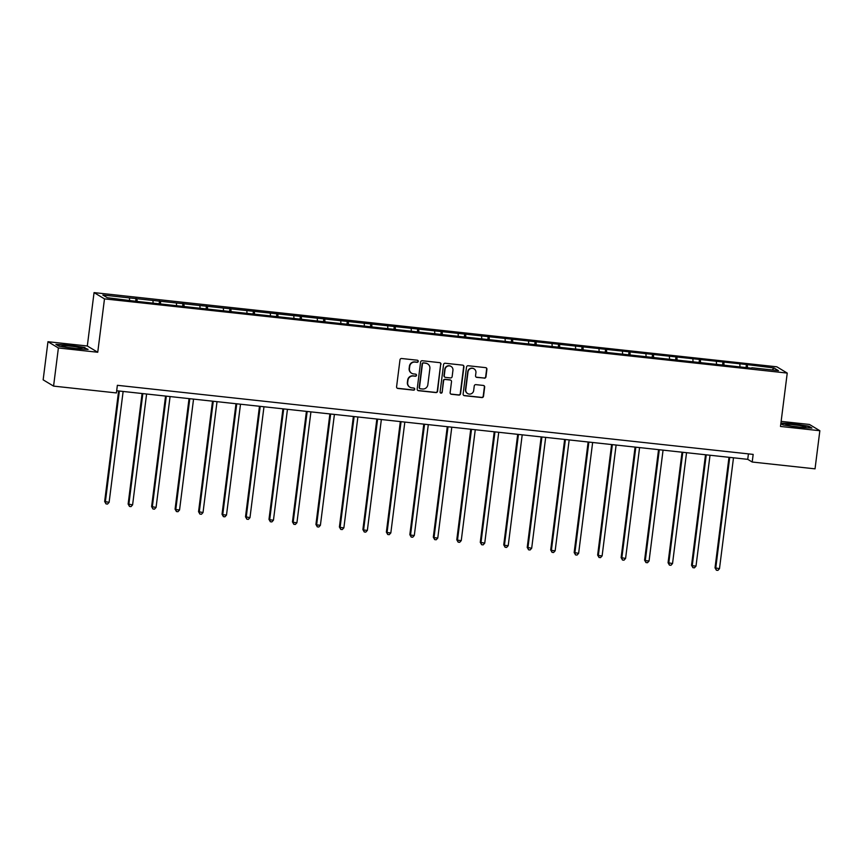 <?xml version="1.0" encoding="UTF-8"?>
<svg xmlns="http://www.w3.org/2000/svg" width="863" height="863" viewBox="0 0 863 863"><rect width="100%" height="100%" fill="white"/><g stroke="black" fill="none" stroke-linecap="round" stroke-linejoin="round"><path stroke-width="1.29" d="M418.242 361.37A1.057 1.036 121 0 0 417.347 360.216L401.651 358.512A1.51 1.478 121 0 0 399.99 359.849L396.581 386.786A1.51 1.478 121 0 0 397.865 388.447L413.56 390.152A1.057 1.036 121 0 0 414.24 388.199A1.057 1.036 121 0 0 413.83 388.059L411.802 387.832A4.844 4.736 121 0 1 407.67 382.536L407.962 380.292A4.844 4.736 121 0 1 413.291 376.009L415.319 376.236A1.057 1.036 121 0 0 415.998 374.272A1.057 1.036 121 0 0 415.588 374.132L413.56 373.916A4.844 4.736 121 0 1 409.44 368.609L409.72 366.365A4.844 4.736 121 0 1 415.049 362.093L417.077 362.309A1.057 1.036 121 0 0 418.242 361.37M411.662 373.28L411.381 373.107A4.844 4.736 121 0 1 409.148 368.447L409.44 366.192A4.844 4.736 121 0 1 414.769 361.921L416.797 362.136A1.057 1.036 121 0 0 417.616 360.281M397.142 388.156A1.51 1.478 121 0 0 397.584 388.274L413.28 389.979A1.057 1.036 121 0 0 414.089 388.123M409.903 387.196L409.623 387.034A4.844 4.736 121 0 1 407.39 382.363L407.681 380.119A4.844 4.736 121 0 1 413.01 375.837L415.038 376.063A1.057 1.036 121 0 0 415.858 374.197M484.294 378.188A1.51 1.478 121 0 0 485.955 376.851L486.915 369.288A1.51 1.478 121 0 0 485.621 367.638L468.199 365.739A1.51 1.478 121 0 0 466.527 367.077L463.129 394.024A1.51 1.478 121 0 0 464.413 395.675L481.845 397.573A1.51 1.478 121 0 0 483.507 396.236L484.661 387.109A1.51 1.478 121 0 0 483.377 385.448L475.912 384.639A1.51 1.478 121 0 0 474.251 385.977L473.679 390.497A4.056 3.959 121 0 1 467.638 393.55A4.056 3.959 121 0 1 465.772 389.645L468.016 371.91A4.056 3.959 121 0 1 474.057 368.857A4.056 3.959 121 0 1 475.923 372.762L475.545 375.718A1.51 1.478 121 0 0 476.829 377.379L484.014 378.016A1.51 1.478 121 0 0 485.675 376.678L486.635 369.127A1.51 1.478 121 0 0 486.074 367.757M780.497 426.451L819.85 430.723L815.039 468.846L752.202 462.018L753.172 454.402L117.368 385.308L116.408 392.935L53.571 386.106L58.393 347.972L97.746 352.255L104.488 298.878L787.239 373.075L780.497 426.451M440.971 364.305A1.51 1.478 121 0 0 439.688 362.643L422.255 360.745A1.51 1.478 121 0 0 420.594 362.082L417.185 389.03A1.51 1.478 121 0 0 418.479 390.691L435.901 392.579A1.51 1.478 121 0 0 437.573 391.241L440.691 364.132A1.51 1.478 121 0 0 440.13 362.762M445.222 363.247L462.654 365.135A1.51 1.478 121 0 1 463.949 366.797L460.54 393.744A1.51 1.478 121 0 1 458.879 395.081L451.414 394.262A1.51 1.478 121 0 1 450.13 392.611L451.511 381.683A1.51 1.478 121 0 0 450.216 380.022L445.276 379.483A1.51 1.478 121 0 0 443.604 380.82L442.169 392.201A1.057 1.036 121 0 1 440.583 392.999A1.057 1.036 121 0 1 440.098 391.975L443.56 364.585A1.51 1.478 121 0 1 445.222 363.247M819.85 430.723L809.429 424.456L781.134 421.381M97.746 352.255L87.314 345.987L47.961 341.716L58.393 347.972M47.961 341.716L43.15 379.839L53.571 386.106M751.673 368.199L134.876 301.176L107.292 297.713L102.837 295.038L746.43 364.51L774.014 367.972L778.458 370.648L751.824 367.757M104.488 298.878L94.056 292.611L776.819 366.807L787.239 373.075M739.969 366.462L739.85 364.262M724.035 365.2L723.895 362.525M716.484 363.916L716.376 361.705M700.562 362.643L700.422 359.979M693.011 361.36L692.892 359.159M677.088 360.098L676.948 357.422M669.537 358.814L669.418 356.602M653.615 357.541L653.474 354.876M646.063 356.257L645.945 354.057M630.13 354.995L629.99 352.32M622.59 353.711L622.471 351.5M606.657 352.438L606.516 349.774M599.105 351.155L598.998 348.954M583.183 349.893L583.043 347.217M575.632 348.609L575.513 346.397M559.709 347.336L559.569 344.671M552.158 346.052L552.04 343.852M536.236 344.79L536.096 342.115M528.685 343.506L528.566 341.295M512.751 342.233L512.611 339.569M505.211 340.95L505.092 338.749M489.278 339.688L489.138 337.012M481.727 338.404L481.619 336.192M465.804 337.131L465.664 334.466M458.253 335.847L458.134 333.647M442.331 334.585L442.19 331.91M434.779 333.301L434.661 331.101M418.857 332.028L418.717 329.364M411.306 330.745L411.187 328.544M395.373 329.483L395.232 326.807M387.832 328.199L387.714 325.998M371.899 326.937L371.759 324.261M364.348 325.642L364.24 323.442M348.425 324.38L348.285 321.705M340.874 323.096L340.756 320.896M324.952 321.834L324.812 319.159M317.401 320.54L317.282 318.339M301.478 319.278L301.327 316.602M293.927 317.994L293.808 315.793M277.994 316.732L277.854 314.056M270.453 315.437L270.335 313.237M254.52 314.175L254.38 311.5M246.969 312.891L246.861 310.691M231.047 311.629L230.906 308.954M223.495 310.335L223.377 308.134M207.573 309.073L207.433 306.397M200.022 307.789L199.903 305.588M184.089 306.527L183.948 303.852M176.548 305.232L176.43 303.032M160.615 303.97L160.475 301.295M153.075 302.686L152.956 300.486M137.141 301.424L137.001 298.749M129.59 300.141L129.482 297.929M87.314 345.987L94.056 292.611M116.678 390.756L747.736 459.343L752.202 462.018M748.426 453.884L747.736 459.343M747.509 367.746L747.369 365.081M774.014 367.972L772.169 369.968M135.674 301.263L136.063 298.177M159.148 303.808L159.536 300.734M182.622 306.365L183.01 303.28M206.095 308.911L206.484 305.836M229.569 311.467L229.957 308.382M253.053 314.013L253.442 310.939M276.527 316.57L276.915 313.485M300 319.116L300.389 316.041M323.474 321.672L323.862 318.587M346.948 324.218L347.336 321.144M370.432 326.775L370.82 323.69M393.906 329.321L394.294 326.246M417.379 331.877L417.768 328.792M440.853 334.423L441.241 331.349M464.326 336.98L464.715 333.895M487.811 339.526L488.199 336.451M511.284 342.082L511.673 338.997M534.758 344.628L535.146 341.554M558.232 347.185L558.62 344.1M581.705 349.731L582.094 346.656M605.19 352.287L605.578 349.202M628.663 354.833L629.051 351.759M652.137 357.39L652.525 354.305M675.61 359.936L675.999 356.861M699.084 362.482L699.472 359.407M722.568 365.038L722.957 361.964M746.042 367.584L746.43 364.51M84.941 347.519L68.846 345.006L55.901 344.369L59.04 346.257L75.124 348.771L88.08 349.407L84.876 348.037M780.842 423.69L782.87 424.909L798.965 427.433L811.921 428.07L808.782 426.182L792.687 423.657L780.918 423.086M417.746 390.4A1.51 1.478 121 0 0 418.188 390.518L435.621 392.417A1.51 1.478 121 0 0 437.293 391.079L440.691 364.132M423.614 363.021A1.057 1.036 121 0 0 422.449 363.959L419.461 387.606A1.057 1.036 121 0 0 420.367 388.771L422.503 388.997A4.844 4.736 121 0 0 427.843 384.725L429.882 368.555A4.844 4.736 121 0 0 425.761 363.258L423.334 362.848A1.057 1.036 121 0 0 422.169 363.787L422.449 363.959M419.947 388.63L419.666 388.458A1.057 1.036 121 0 1 419.181 387.433L422.169 363.787M427.649 363.884L427.368 363.722A4.844 4.736 121 0 0 425.481 363.086L425.761 363.258M423.334 362.848L425.481 363.086M450.691 393.97A1.51 1.478 121 0 0 451.133 394.1L458.587 394.909A1.51 1.478 121 0 0 460.259 393.571L463.658 366.624A1.51 1.478 121 0 0 463.097 365.265M450.81 380.227L450.529 380.054A1.51 1.478 121 0 0 449.936 379.849L444.984 379.321A1.51 1.478 121 0 0 443.323 380.659L442.169 392.201M440.454 392.902A1.057 1.036 121 0 0 441.888 392.029M452.935 370.346A4.056 3.959 121 0 0 451.079 366.441A4.056 3.959 121 0 0 445.038 369.483L444.251 375.729A1.51 1.478 121 0 0 445.535 377.39L450.486 377.929A1.51 1.478 121 0 0 452.147 376.592L452.935 370.346M451.079 366.441L450.799 366.268A4.056 3.959 121 0 0 444.758 369.31L445.038 369.483M444.941 377.196L444.661 377.023A1.51 1.478 121 0 1 443.97 375.567L444.758 369.31M476.106 377.088A1.51 1.478 121 0 0 476.549 377.207L484.014 378.016M474.057 368.857L473.776 368.695A4.056 3.959 121 0 0 467.735 371.737L468.016 371.91M467.638 393.55L467.358 393.377A4.056 3.959 121 0 1 465.491 389.472L467.735 371.737M463.69 395.383A1.51 1.478 121 0 0 464.132 395.513L481.565 397.401A1.51 1.478 121 0 0 483.226 396.063L484.38 386.937A1.51 1.478 121 0 0 483.819 385.567M118.619 390.971L104.65 501.489L109.116 502.331L123.129 391.457M119.364 391.058L105.362 501.921L106.02 503.895L104.65 501.489M109.116 502.331L107.53 504.057L106.02 503.895M142.093 393.528L128.134 504.046L132.6 504.877L146.602 394.013M142.837 393.604L128.835 504.467L129.504 506.452L128.134 504.046M132.6 504.877L131.003 506.613L129.504 506.452M165.567 396.074L151.608 506.592L156.074 507.433L170.076 396.559M166.311 396.16L152.309 507.023L152.978 508.997L151.608 506.592M156.074 507.433L154.477 509.159L152.978 508.997M62.568 345.718A10.032 0.885 7.2 0 0 62.104 346.085A10.032 0.885 7.2 0 0 70.971 347.951A10.032 0.885 7.2 0 0 81.338 348.663A10.032 0.885 7.2 0 0 81.769 348.566A10.032 0.885 7.2 0 0 74.423 346.646A10.032 0.885 7.2 0 0 62.568 345.718M56.548 344.758L68.911 345.362L84.498 347.811L87.087 349.364M75.491 348.469A7.594 0.669 7.2 0 0 68.209 347.541M786.398 424.38A10.032 0.885 7.2 0 0 785.934 424.747A10.032 0.885 7.2 0 0 794.812 426.613A10.032 0.885 7.2 0 0 805.179 427.325A10.032 0.885 7.2 0 0 805.611 427.228A10.032 0.885 7.2 0 0 798.264 425.308A10.032 0.885 7.2 0 0 786.398 424.38M780.875 423.442L792.741 424.024L808.34 426.462L810.918 428.016M799.332 427.12A7.594 0.669 7.2 0 0 792.04 426.203M189.04 398.62L175.081 509.148L175.782 509.569L179.547 509.979L193.549 399.116M189.795 398.706L175.782 509.569L176.451 511.554L175.081 509.148M179.547 509.979L177.961 511.716L176.451 511.554M212.514 401.176L198.555 511.694L203.021 512.536L217.023 401.662M213.269 401.252L199.256 512.126L199.925 514.1L198.555 511.694M203.021 512.536L201.435 514.262L199.925 514.1M235.998 403.722L222.028 514.251L222.74 514.672L226.494 515.082L240.507 404.218M236.742 403.808L222.74 514.672L223.398 516.646L222.028 514.251M226.494 515.082L224.909 516.818L223.398 516.646M259.472 406.279L245.513 516.797L249.979 517.638L263.981 406.764M260.216 406.354L246.214 517.228L246.883 519.202L245.513 516.797M249.979 517.638L248.382 519.364L246.883 519.202M282.945 408.825L268.986 519.353L269.688 519.774L273.452 520.184L287.455 409.321M283.69 408.911L269.688 519.774L270.356 521.748L268.986 519.353M273.452 520.184L271.856 521.921L270.356 521.748M306.419 411.381L292.46 521.899L293.161 522.331L296.926 522.73L310.928 411.867M307.174 411.457L293.161 522.331L293.83 524.305L292.46 521.899M296.926 522.73L295.34 524.467L293.83 524.305M329.893 413.927L315.934 524.456L316.635 524.877L320.4 525.287L334.413 414.423M330.648 414.013L316.635 524.877L317.304 526.851L315.934 524.456M320.4 525.287L318.814 527.023L317.304 526.851M353.377 416.484L339.407 527.002L340.119 527.433L343.873 527.832L357.886 416.969M354.121 416.559L340.119 527.433L340.777 529.407L339.407 527.002M343.873 527.832L342.287 529.569L340.777 529.407M376.851 419.03L362.892 529.558L363.593 529.979L367.358 530.389L381.36 419.526M377.595 419.116L363.593 529.979L364.262 531.953L362.892 529.558M367.358 530.389L365.761 532.126L364.262 531.953M400.324 421.586L386.365 532.104L387.066 532.536L390.831 532.935L404.833 422.072M401.068 421.662L387.066 532.536L387.735 534.51L386.365 532.104M390.831 532.935L389.235 534.672L387.735 534.51M423.798 424.132L409.839 534.661L410.54 535.082L414.305 535.491L428.307 424.628M424.553 424.218L410.54 535.082L411.209 537.056L409.839 534.661M414.305 535.491L412.719 537.228L411.209 537.056M447.271 426.689L433.312 537.207L434.013 537.638L437.778 538.037L451.791 427.174M448.026 426.764L434.013 537.638L434.682 539.612L433.312 537.207M437.778 538.037L436.193 539.774L434.682 539.612M470.756 429.235L456.786 539.763L457.498 540.184L461.252 540.594L475.265 429.731M471.5 429.321L457.498 540.184L458.167 542.158L456.786 539.763M461.252 540.594L459.666 542.331L458.167 542.158M494.229 431.791L480.27 542.309L484.736 543.14L498.738 432.277M494.974 431.867L480.971 542.73L481.64 544.715L480.27 542.309M484.736 543.14L483.14 544.877L481.64 544.715M517.703 434.337L503.744 544.866L504.445 545.287L508.21 545.696L522.212 434.833M518.447 434.423L504.445 545.287L505.114 547.261L503.744 544.866M508.21 545.696L506.613 547.433L505.114 547.261M541.177 436.894L527.217 547.412L531.684 548.242L545.686 437.379M541.932 436.969L527.919 547.832L528.588 549.817L527.217 547.412M531.684 548.242L530.098 549.979L528.588 549.817M564.65 439.44L550.691 549.968L551.392 550.389L555.157 550.799L569.17 439.936M565.405 439.526L551.392 550.389L552.061 552.363L550.691 549.968M555.157 550.799L553.571 552.525L552.061 552.363M588.135 441.996L574.165 552.514L578.631 553.345L592.644 442.482M588.879 442.072L574.877 552.935L575.545 554.92L574.165 552.514M578.631 553.345L577.045 555.082L575.545 554.92M611.608 444.542L597.649 555.071L598.35 555.492L602.115 555.901L616.117 445.038M612.352 444.628L598.35 555.492L599.019 557.466L597.649 555.071M602.115 555.901L600.519 557.627L599.019 557.466M635.082 447.099L621.123 557.617L625.589 558.447L639.591 447.584M635.826 447.174L621.824 558.037L622.493 560.022L621.123 557.617M625.589 558.447L623.992 560.184L622.493 560.022M658.555 449.645L644.596 560.173L645.297 560.594L649.062 561.004L663.064 450.141M659.31 449.731L645.297 560.594L645.966 562.568L644.596 560.173M649.062 561.004L647.477 562.73L645.966 562.568M682.04 452.201L668.07 562.719L672.536 563.55L686.549 452.687M682.784 452.277L668.782 563.14L669.44 565.125L668.07 562.719M672.536 563.55L670.95 565.287L669.44 565.125M705.513 454.747L691.543 565.276L692.255 565.697L696.01 566.106L710.022 455.243M706.258 454.833L692.255 565.697L692.924 567.671L691.543 565.276M696.01 566.106L694.424 567.832L692.924 567.671M728.987 457.304L715.028 567.822L719.494 568.652L733.496 457.789M729.731 457.379L715.729 568.242L716.398 570.227L715.028 567.822M719.494 568.652L717.897 570.389L716.398 570.227"/></g></svg>
